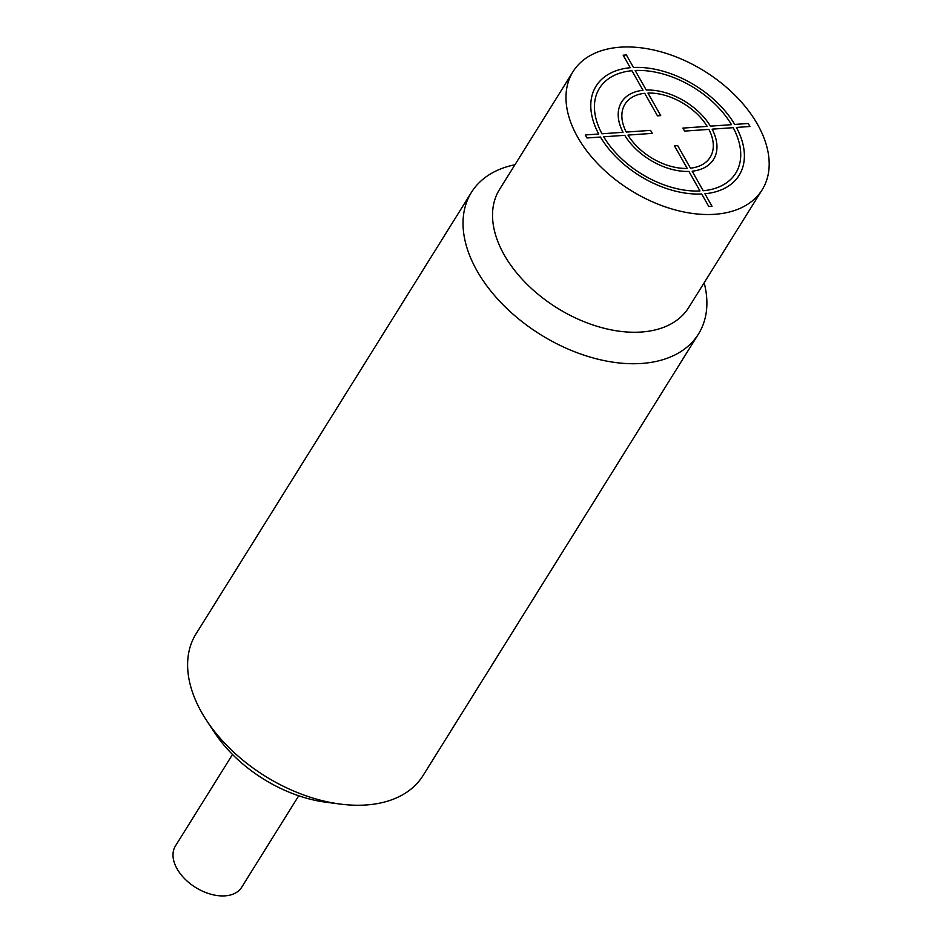 <?xml version="1.0" encoding="UTF-8"?>
<svg xmlns="http://www.w3.org/2000/svg" width="943" height="943" viewBox="0 0 943 943"><rect width="100%" height="100%" fill="white"/><g stroke="black" fill="none" stroke-linecap="round" stroke-linejoin="round"><path stroke-width="1.41" d="M698.48 334.011L423.065 775.535A133.8 84.092 -148 0 1 340.47 804.096L326.137 802.245A111.51 70.077 -148 0 1 214.65 732.711L206.694 720.652A133.8 84.092 -148 0 1 201.59 712.319A133.8 84.092 32 0 1 196.014 633.908L471.429 192.372A133.8 84.092 32 0 0 477.005 270.794A133.8 84.092 -148 0 0 591.662 357.527A133.8 84.092 -148 0 0 698.48 334.011A133.8 84.092 -148 0 0 704.162 282.77M340.47 804.096A133.8 84.092 -148 0 1 206.694 720.652M514.949 164.742A133.8 84.092 32 0 0 471.429 192.372M762.192 189.743L688.744 307.489A111.51 70.077 -148 0 1 599.724 327.08A111.51 70.077 -148 0 1 504.175 254.81A111.51 70.077 32 0 1 499.531 189.46L572.979 71.715A111.51 70.077 32 0 0 577.623 137.065A111.51 70.077 -148 0 0 673.172 209.346A111.51 70.077 -148 0 0 762.192 189.743A111.51 70.077 -148 0 0 757.535 124.393A111.51 70.077 32 0 0 661.986 52.124A111.51 70.077 32 0 0 572.979 71.715M298.731 795.786L241.667 887.269A39.028 24.53 -148 0 1 225.094 895.85A39.028 24.53 -148 0 1 184.828 878.9A39.028 24.53 -148 0 1 175.445 845.954L232.508 754.483M644.717 93.286L657.471 115.836L660.713 115.612L647.947 93.062A50.179 31.532 32 0 1 707.179 126.386L682.885 128.095L684.594 131.101L708.877 129.391A50.179 31.532 32 0 1 690.453 168.184L677.687 145.623L674.457 145.859L687.211 168.408A50.179 31.532 32 0 1 627.979 135.085L652.273 133.376L650.576 130.37L626.282 132.079A50.179 31.532 32 0 1 644.717 93.286M731.485 124.665L710.421 126.15A54.187 34.054 32 0 0 646.25 90.045L635.181 70.489A80.285 50.462 32 0 1 731.485 124.665M633.484 67.483L626.388 54.953L623.158 55.189L630.242 67.719A84.292 52.985 32 0 0 598.746 134.024L585.249 134.967L586.947 137.973L600.443 137.03A84.292 52.985 32 0 0 701.686 193.975L708.771 206.505L712.012 206.281L704.916 193.751A84.292 52.985 32 0 0 736.424 127.446L749.921 126.492L748.212 123.486L734.715 124.441A84.292 52.985 32 0 0 633.484 67.483M631.94 70.725L643.008 90.28A54.187 34.054 32 0 0 623.04 132.303L601.976 133.788A80.285 50.462 32 0 1 631.94 70.725M603.685 136.794L624.737 135.309A54.187 34.054 32 0 0 688.92 171.414L699.977 190.969A80.285 50.462 32 0 1 603.685 136.794M703.219 190.745L692.15 171.19A54.187 34.054 32 0 0 712.118 129.156L733.183 127.67A80.285 50.462 32 0 1 703.219 190.745"/></g></svg>
